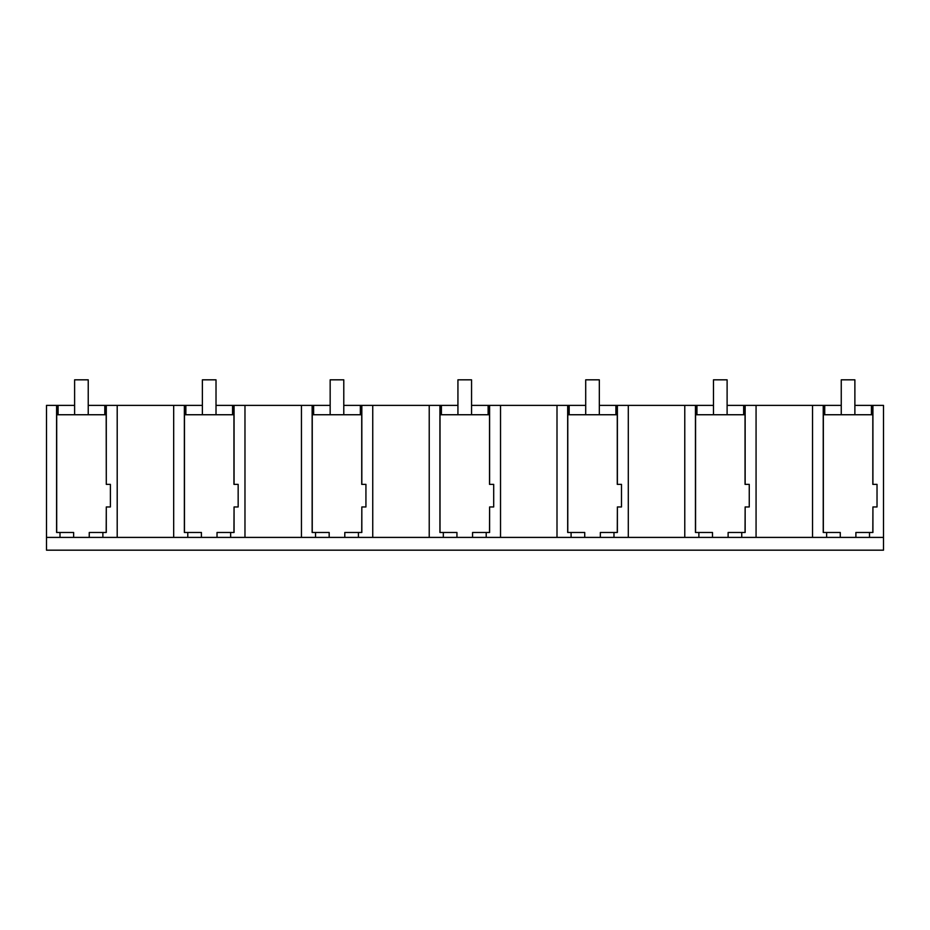 <?xml version="1.0" encoding="UTF-8"?>
<svg xmlns="http://www.w3.org/2000/svg" width="930" height="930" viewBox="0 0 930 930"><rect width="100%" height="100%" fill="white"/><g stroke="black" fill="none" stroke-linecap="round" stroke-linejoin="round"><path stroke-width="1.4" d="M59.997 532.472L56.591 532.472L56.591 405.375L46.5 405.375L46.5 537.4L59.997 537.4L59.997 532.472L73.633 532.472L73.633 537.4L117.203 537.4L117.203 405.375L106.287 405.375L106.287 484.367L110.391 484.367L110.391 506.966L106.287 506.966L106.287 532.472L102.881 532.472L102.881 537.4M59.997 537.4L73.633 537.4M56.591 405.375L57.067 414.745M106.287 484.367L106.183 414.745L56.695 414.745L56.695 532.472M46.5 537.4L46.5 550.176L883.5 550.176L883.5 405.375L872.456 405.375L872.456 414.745M883.5 537.4L117.203 537.4M89.245 537.4L89.245 532.472L102.881 532.472M106.287 506.966L106.183 532.472M823.341 532.472L823.341 414.745L872.817 414.745L872.817 484.367L877.025 484.367L877.025 506.966L872.921 506.966L872.921 532.472L869.515 532.472L869.515 537.4M184.466 532.472L184.466 414.745L233.953 414.745L233.953 484.367L238.161 484.367L238.161 506.966L234.058 506.966L234.058 532.472L230.652 532.472L230.652 537.4M312.248 532.472L312.248 414.745L361.724 414.745L361.724 484.367L365.932 484.367L365.932 506.966L361.828 506.966L361.828 532.472L358.422 532.472L358.422 537.4M440.018 532.472L440.018 414.745L489.506 414.745L489.506 484.367L493.702 484.367L493.702 506.966L489.61 506.966L489.61 532.472L486.204 532.472L486.204 537.4M567.788 532.472L567.788 414.745L617.276 414.745L617.276 484.367L621.484 484.367L621.484 506.966L617.381 506.966L617.381 532.472L613.974 532.472L613.974 537.4M695.559 532.472L695.559 414.745L745.046 414.745L745.046 484.367L749.255 484.367L749.255 506.966L745.151 506.966L745.151 532.472L741.745 532.472L741.745 537.4M57.067 405.375L57.66 405.375L57.66 414.745M812.541 537.4L812.541 405.375L841.255 405.375M854.879 405.375L871.433 405.375L871.433 414.745M872.456 405.375L871.433 405.375M57.66 405.375L74.609 405.375M88.234 405.375L104.799 405.375L104.799 414.745M106.287 405.375L104.799 405.375M173.678 537.4L173.678 405.375L202.38 405.375M216.016 405.375L232.57 405.375L232.57 414.745M244.974 537.4L244.974 405.375L232.57 405.375M301.448 537.4L301.448 405.375L330.162 405.375M343.786 405.375L360.34 405.375L360.34 414.745M372.744 537.4L372.744 405.375L360.34 405.375M429.218 537.4L429.218 405.375L457.932 405.375M471.557 405.375L488.122 405.375L488.122 414.745M500.526 537.4L500.526 405.375L488.122 405.375M557 537.4L557 405.375L585.702 405.375M599.327 405.375L615.893 405.375L615.893 414.745M628.296 537.4L628.296 405.375L615.893 405.375M684.771 537.4L684.771 405.375L713.473 405.375M727.109 405.375L743.663 405.375L743.663 414.745M812.541 405.375L743.663 405.375M173.678 405.375L117.203 405.375M105.811 405.375L105.811 414.745M58.079 405.375L58.079 414.745M105.218 405.375L105.218 414.745M871.852 405.375L871.852 414.745M872.921 405.375L872.921 484.367M824.724 405.375L824.724 414.745M824.306 405.375L824.306 414.745M840.267 537.4L840.267 532.472L826.642 532.472L826.642 537.4M855.891 537.4L855.891 532.472L869.515 532.472M872.921 506.966L872.817 532.472M823.236 405.375L823.236 532.472L826.642 532.472M823.713 405.375L823.713 414.745M301.448 405.375L244.974 405.375M234.058 405.375L234.058 484.367M233.581 405.375L233.581 414.745M234.058 506.966L233.953 532.472M217.027 537.4L217.027 532.472L230.652 532.472M187.779 537.4L187.779 532.472L201.403 532.472L201.403 537.4M184.361 405.375L184.361 532.472L187.779 532.472M184.838 405.375L184.838 414.745M185.43 405.375L185.43 414.745M185.861 405.375L185.861 414.745M232.988 405.375L232.988 414.745M429.218 405.375L372.744 405.375M361.828 405.375L361.828 484.367M361.363 405.375L361.363 414.745M361.828 506.966L361.724 532.472M344.798 537.4L344.798 532.472L358.422 532.472M315.549 537.4L315.549 532.472L329.174 532.472L329.174 537.4M312.143 405.375L312.143 532.472L315.549 532.472M312.62 405.375L312.62 414.745M313.212 405.375L313.212 414.745M313.631 405.375L313.631 414.745M360.759 405.375L360.759 414.745M557 405.375L500.526 405.375M489.61 405.375L489.61 484.367M489.134 405.375L489.134 414.745M489.61 506.966L489.506 532.472M472.568 537.4L472.568 532.472L486.204 532.472M443.319 537.4L443.319 532.472L456.944 532.472L456.944 537.4M439.913 405.375L439.913 532.472L443.319 532.472M440.39 405.375L440.39 414.745M440.983 405.375L440.983 414.745M441.401 405.375L441.401 414.745M488.541 405.375L488.541 414.745M684.771 405.375L628.296 405.375M617.381 405.375L617.381 484.367M616.904 405.375L616.904 414.745M617.381 506.966L617.276 532.472M600.338 537.4L600.338 532.472L613.974 532.472M571.09 537.4L571.09 532.472L584.726 532.472L584.726 537.4M567.684 405.375L567.684 532.472L571.09 532.472M568.16 405.375L568.16 414.745M568.753 405.375L568.753 414.745M569.172 405.375L569.172 414.745M616.311 405.375L616.311 414.745M756.067 537.4L756.067 405.375M745.151 405.375L745.151 484.367M744.674 405.375L744.674 414.745M745.151 506.966L745.046 532.472M728.12 537.4L728.12 532.472L741.745 532.472M698.872 537.4L698.872 532.472L712.496 532.472L712.496 537.4M695.454 405.375L695.454 532.472L698.872 532.472M695.931 405.375L695.931 414.745M696.524 405.375L696.524 414.745M696.954 405.375L696.954 414.745M744.081 405.375L744.081 414.745M88.234 414.745L88.234 379.824L74.609 379.824L74.609 414.745M216.016 414.745L216.016 379.824L202.38 379.824L202.38 414.745M343.786 414.745L343.786 379.824L330.162 379.824L330.162 414.745M471.557 414.745L471.557 379.824L457.932 379.824L457.932 414.745M599.327 414.745L599.327 379.824L585.702 379.824L585.702 414.745M727.109 414.745L727.109 379.824L713.473 379.824L713.473 414.745M854.879 414.745L854.879 379.824L841.255 379.824L841.255 414.745"/></g></svg>
